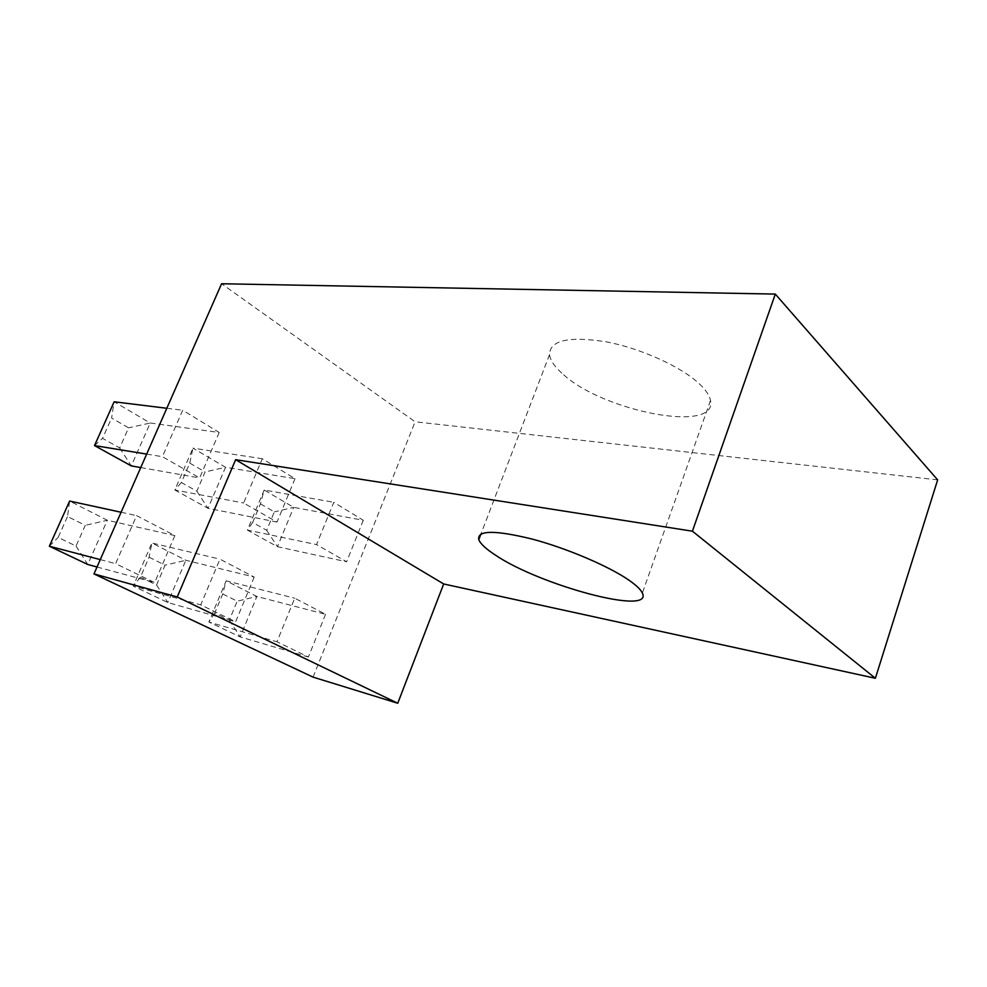 <?xml version="1.0" encoding="UTF-8"?>
<svg xmlns="http://www.w3.org/2000/svg" width="987" height="987" viewBox="0 0 987 987"><rect width="100%" height="100%" fill="white"/><g stroke="black" fill="none" stroke-linecap="round" stroke-linejoin="round"><path stroke-width="0.74" stroke-dasharray="4.93 3.7" d="M563.639 374.752C603.76 411.554 717.907 433.737 710.504 400.488C709.591 395.701 706.124 390.383 700.067 384.511C682.202 367.115 641.131 348.362 605.969 341.773C568.623 336.024 549.808 340.318 549.512 354.654C550.376 360.736 555.076 367.435 563.639 374.752M295.002 478.67L277.014 522.061L243.616 503.012L262.283 458.721L295.002 478.67L225.517 467.283L192.958 448.147L262.283 458.721M174.859 535.596L154.663 582.564L115.627 563.663L136.613 515.621L174.859 535.596L107.299 520.26L69.621 501.063L67.523 516.497L85.252 525.343L76.048 546.07L58.147 537.422L67.523 516.497M325.55 614.296L308.4 657.009L276.965 641.784L294.718 598.196L325.55 614.296L256.879 596.469L226.146 580.812L294.718 598.196M313.076 677.131L415.095 421.782L221.581 283.75M254.202 577.037L235.646 621.785L200.719 604.871L219.965 559.16L254.202 577.037L185.852 560.283L151.912 542.986L219.965 559.16M363.29 520.285L346.634 561.776L316.543 544.602L333.766 502.297L363.29 520.285L293.694 507.367L264.171 490.021L333.766 502.297M219.188 432.466L199.645 477.93L162.386 456.685L182.694 410.222L219.188 432.466L150.221 423.016L114.147 401.795L111.605 418.056L128.594 427.84L119.661 447.938L102.525 438.339L111.605 418.056M937.65 479.867L415.095 421.782M222.729 593.977L237.201 601.194L229.329 620.144L214.722 613.087L222.729 593.977L226.146 580.812L208.874 622.032L240.174 636.911L308.4 657.009M229.329 620.144L240.174 636.911L256.879 596.469L237.201 601.194M214.722 613.087L208.874 622.032L276.965 641.784M149.086 557.211L165.063 565.181L156.563 584.983L140.438 577.198L149.086 557.211L151.912 542.986L133.245 586.093L167.839 602.539L235.646 621.785M156.563 584.983L167.839 602.539L185.852 560.283L165.063 565.181M140.438 577.198L133.245 586.093L200.719 604.871M121.093 512.253L136.613 515.621M97.022 566.994L154.663 582.564M76.048 546.07L87.781 564.49L107.299 520.26L85.252 525.343M100.267 559.617L115.627 563.663M260.445 503.863L274.349 511.883L266.687 530.315L252.66 522.456L260.445 503.863L264.171 490.021L247.392 530.093L277.446 546.699L346.634 561.776M266.687 530.315L277.446 546.699L293.694 507.367L274.349 511.883M252.66 522.456L247.392 530.093L316.543 544.602M189.763 463.113L205.099 471.946L196.832 491.181L181.374 482.52L189.763 463.113L192.958 448.147L174.847 489.996L208.01 508.33L277.014 522.061M196.832 491.181L208.01 508.33L225.517 467.283L205.099 471.946M181.374 482.52L174.847 489.996L243.616 503.012M166.815 408.273L182.694 410.222M140.746 467.579L199.645 477.93M119.661 447.938L131.296 465.913L150.221 423.016L128.594 427.84M146.668 454.106L162.386 456.685M49.35 546.23L58.147 537.422M94.505 445.581L102.525 438.339M710.504 400.488L642.352 593.051M549.512 354.654L480.94 534.016"/><path stroke-width="1.48" d="M495.338 555.052C539.482 585.18 653.826 616.159 642.352 593.051C640.847 589.757 636.738 585.71 630.051 580.948C610.262 566.822 567.476 548.451 532.178 539.075C494.869 529.945 477.066 530.142 478.781 539.667C480.472 543.837 485.986 548.969 495.338 555.052M775.301 294.089L692.418 531.191L875.383 678.266L937.65 479.867L775.301 294.089L221.581 283.75L93.975 573.916L313.076 677.131L397.749 703.25L443.681 583.971L235.646 459.683L177.241 596.975L397.749 703.25M177.241 596.975L93.975 573.916M875.383 678.266L443.681 583.971M692.418 531.191L235.646 459.683M100.267 559.617L49.35 546.23L69.621 501.063L121.093 512.253M49.35 546.23L87.781 564.49L97.022 566.994M146.668 454.106L94.505 445.581L114.147 401.795L166.815 408.273M94.505 445.581L131.296 465.913L140.746 467.579M480.94 534.016L478.781 539.667"/></g></svg>
